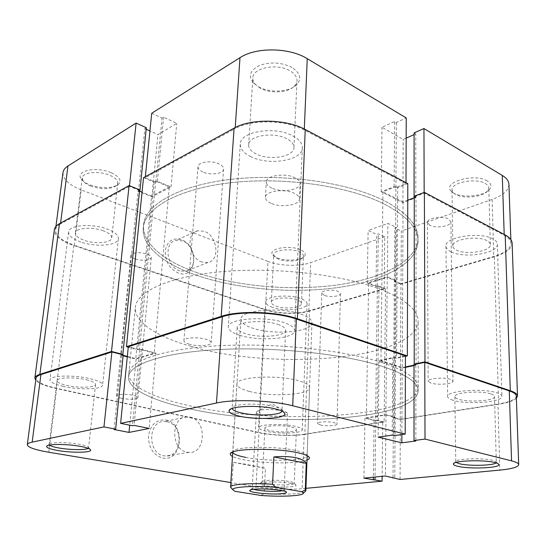 <?xml version="1.0" encoding="UTF-8"?>
<svg xmlns="http://www.w3.org/2000/svg" width="546" height="546" viewBox="0 0 546 546"><rect width="100%" height="100%" fill="white"/><g stroke="black" fill="none" stroke-linecap="round" stroke-linejoin="round"><path stroke-width="0.41" stroke-dasharray="2.73 2.05" d="M290.472 483.285C293.939 483.913 295.809 484.561 296.075 485.223C297.304 487.394 276.931 487.714 266.107 485.756C261.984 485.039 260.012 484.295 260.176 483.524C260.224 481.538 280.187 481.354 290.472 483.285M267.465 483.736C276.897 485.455 294.69 485.223 294.26 483.34L294.239 483.23C293.994 482.623 292.322 482.043 289.216 481.476C280.043 479.736 262.264 479.914 262.182 481.708L262.155 481.818C262.23 482.487 263.998 483.121 267.465 483.736M495.986 462.872L496.266 462.073L492.704 460.367C482.794 457.671 455.794 458.647 455.808 461.609L456.115 462.407M281.941 411.063L281.913 410.415C281.381 408.981 278.699 407.657 273.86 406.429C259.78 402.702 233.06 403.658 232.268 407.807L232.173 408.442M88.131 448.334L88.561 447.57C88.09 446.43 84.903 445.311 78.993 444.219C67.199 442.028 49.782 442.062 49.276 444.239L49.529 445.065M162.722 458.039C182.739 462.305 185.722 423.246 165.95 420.031C156.422 419.198 150.6 424.46 148.478 435.817C148.492 447.679 153.242 455.084 162.722 458.039M166.96 421.758C183.729 424.392 182.753 457.384 165.718 456.019L164.08 455.842C147.256 453.726 147.768 420.652 164.407 421.505L166.96 421.758M306.968 460.101C298.266 463.943 263.643 463.725 244.082 459.841C238.745 458.824 234.869 457.698 232.46 456.456M245.686 457.391C267.608 461.896 307.814 460.899 307.132 455.596L307.077 455.207C306.449 453.555 302.634 451.979 295.632 450.47C274.515 445.741 233.217 446.608 232.828 451.576L240.895 319.274C240.984 322.706 245.031 325.716 253.044 328.31C273.874 335.374 312.483 332.029 311.964 322.747C311.943 319.642 308.333 316.803 301.119 314.223C280.405 306.49 239.694 310.189 240.895 319.274M291.503 427.074C294.744 427.846 296.389 428.678 296.423 429.559C296.819 432.166 279.32 432.842 270.079 430.637C266.68 429.859 264.953 429.013 264.899 428.084C264.353 425.498 282.275 424.781 291.503 427.074M490.97 393.932C493.277 394.697 494.458 395.55 494.512 396.478C495.324 400.757 468.83 402.736 458.736 399.283C456.224 398.498 454.934 397.611 454.879 396.628C453.726 392.431 480.937 390.294 490.97 393.932M277.832 324.385C283.019 326.146 285.626 328.098 285.64 330.234C286.043 336.288 259.93 338.418 245.639 333.695C240.076 331.927 237.264 329.9 237.21 327.614C236.507 321.642 263.588 319.362 277.832 324.385M86.323 379.757C92.431 381.245 95.509 382.801 95.557 384.439C95.666 387.633 78.631 388.172 66.789 385.408C60.449 383.934 57.221 382.337 57.112 380.617C56.873 377.423 74.468 376.87 86.323 379.757M190.028 417.117C206.961 419.901 206.19 453.863 188.991 452.409L187.333 452.218C170.332 449.979 170.652 415.881 187.449 416.844L190.028 417.117M381.961 362.551C343.987 350.123 275.355 342.711 219.533 345.707C163.588 348.655 129.634 360.701 128.836 373.382C127.703 385.428 152.191 397.263 186.684 405.091C270.379 425.327 415.916 418.523 418.202 387.537C418.297 379.074 406.217 370.748 381.961 362.551M381.92 366.257C343.891 353.972 275.164 346.608 219.274 349.522C163.254 352.395 129.279 364.257 128.501 376.774C127.382 388.65 151.918 400.341 186.445 408.087C270.243 428.105 415.909 421.498 418.209 390.943C418.304 382.596 406.204 374.365 381.92 366.257C406.204 374.365 418.304 382.596 418.209 390.943C415.909 421.498 270.243 428.105 186.445 408.087C151.918 400.341 127.382 388.65 128.501 376.774C129.279 364.257 163.254 352.395 219.274 349.522C275.164 346.608 343.891 353.972 381.92 366.257M249.447 391.421C270.809 397.256 310.203 395.038 309.602 387.646C309.562 385.183 305.842 382.876 298.444 380.746C277.17 374.351 235.538 376.856 236.909 384.091C237.046 386.827 241.223 389.271 249.447 391.421M305.944 488.329L302.143 488.684L304.197 434.207L382.726 421.983L382.132 476.324M516.311 396.062C515.861 399.46 509.746 402.122 497.952 404.047L499.836 470.099M382.726 421.983L375.805 420.195L374.14 420.461L364.933 418.086L385.988 414.66L395.188 417.117L393.454 417.397L400.368 419.239L497.952 404.047M304.197 434.207C292.451 436.111 271.478 435.312 258.906 432.493L256.026 486.779L230.849 482.582M48.785 452.238L56.682 388.329L258.906 432.493M56.682 388.329C43.216 385.264 36.323 381.893 36.016 378.214M123.212 354.886L121.656 355.371L123.123 355.746M127.293 356.818L136.125 359.097L155.985 353.18L141.359 349.269L139.728 349.774L128.303 346.73M405.439 355.842L394.697 358.203L392.786 357.569L379.088 360.592L402.17 368.045L405.398 367.376M414.025 365.581L415.847 365.206L414.025 364.598M256.026 486.779C268.871 488.97 290.213 489.858 302.143 488.684M400.368 419.239L400.068 479.477M139.728 349.774L132.419 425.737M141.359 349.269L134.084 425.395M155.985 353.18L149.181 428.439M136.125 359.097L129.702 425.191M121.656 355.371L114.073 429.504M415.847 365.206L415.875 440.984M402.17 368.045L401.87 434.541M379.088 360.592L378.132 437.114M392.786 357.569L392.185 435.135M394.697 358.203L394.151 435.619M375.805 420.195L375.047 477.02M374.14 420.461L373.348 477.19M364.933 418.086L363.909 478.125M385.988 414.66L385.38 475.996M395.188 417.117L394.778 477.893M393.454 417.397L393.011 477.532M282.582 490.711L284.193 489.837C284.712 488.042 265.001 486.117 256.204 487.141C253.699 487.407 252.375 487.783 252.225 488.274L253.74 489.305M260.278 410.183L256.64 411.582L256.354 412.162C255.651 415.056 274.508 417.499 283.326 415.711C286.015 415.213 287.414 414.537 287.51 413.684L287.285 413.076C285.756 410.38 268.188 408.483 260.278 410.183M196.833 275.396C237.169 289.168 290.95 293.762 336.466 287.742C381.647 281.654 417.444 264.189 418.038 241.243C418.093 228.146 406.674 215.677 383.783 203.815C347.959 185.886 283.524 176.583 230.685 182.719C177.73 188.8 144.813 208.176 143.277 227.805C141.469 246.43 164.155 264.168 196.833 275.396C164.155 264.168 141.469 246.43 143.277 227.805C144.813 208.176 177.73 188.8 230.685 182.719C283.524 176.583 347.959 185.886 383.783 203.815C406.674 215.677 418.093 228.146 418.038 241.243C417.444 264.189 381.647 281.654 336.466 287.742C290.95 293.762 237.169 289.168 196.833 275.396M191.277 346.417C273.027 370.85 416.045 360.121 418.127 321.123C418.202 310.49 406.422 300.211 382.787 290.288C345.795 275.266 279.081 266.953 224.618 271.43C170.024 275.86 136.534 291.359 135.394 307.296C133.947 322.42 157.61 337.005 191.277 346.417M304.77 491.878C300.512 494.069 282.077 494.812 264.168 493.659L265.445 468.332L245.297 464.155L233.367 462.373L231.545 488.295M231.77 488.431L234.923 491.304M260.94 495.447L264.168 493.659M233.367 462.373L265.445 468.332M63.309 386.411C54.573 384.398 50.116 382.2 49.952 379.825C49.59 375.457 73.826 374.692 90.056 378.678C98.362 380.712 102.546 382.842 102.593 385.053C102.703 389.441 79.518 390.172 63.309 386.411M80.835 242.015C72.659 239.087 68.584 235.749 68.612 232.002C68.625 225.102 91.728 223.164 106.886 228.951C114.653 231.907 118.482 235.142 118.38 238.65C118.195 245.584 96.014 247.468 80.835 242.015M239.967 335.333C232.248 332.917 228.351 330.118 228.269 326.952C227.218 318.782 264.571 315.629 284.05 322.59C291.059 325 294.574 327.648 294.587 330.535C295.058 338.861 259.534 341.735 239.967 335.333M250.942 156.729C243.789 153.221 240.24 149.031 240.288 144.151C239.66 131.62 274.665 125.716 292.676 135.811C299.174 139.298 302.388 143.264 302.334 147.713C302.58 160.524 269.096 166.045 250.942 156.729M452.996 400.238C449.508 399.16 447.72 397.938 447.638 396.567C445.98 390.84 483.422 387.885 497.14 392.902C500.245 393.953 501.835 395.106 501.904 396.362C502.934 402.252 466.83 404.92 452.996 400.238M451.057 251.815C447.74 250.211 446.034 248.334 445.945 246.171C444.355 237.155 479.729 231.34 492.779 238.841C495.741 240.397 497.263 242.171 497.351 244.158C498.457 253.44 464.23 258.818 451.057 251.815M266.236 431.272C261.554 430.207 259.166 429.04 259.084 427.764C258.299 424.228 282.951 423.239 295.577 426.399C299.979 427.457 302.204 428.583 302.252 429.784C302.75 433.36 278.897 434.275 266.236 431.272M272.502 307.357C268.038 305.787 265.793 303.979 265.759 301.924C265.131 296.26 288.766 293.885 300.771 298.56C304.961 300.123 307.064 301.87 307.077 303.801C307.473 309.548 284.548 311.793 272.502 307.357M197.051 272.666C164.407 261.37 141.762 243.516 143.578 224.754C145.134 204.996 178.023 185.476 230.917 179.334C283.695 173.137 348.041 182.473 383.818 200.512C406.688 212.442 418.093 225 418.031 238.179C417.444 261.288 381.681 278.89 336.541 285.046C291.066 291.127 237.333 286.52 197.051 272.666C164.407 261.37 141.762 243.516 143.578 224.754C145.134 204.996 178.023 185.476 230.917 179.334C283.695 173.137 348.041 182.473 383.818 200.512C406.688 212.442 418.093 225 418.031 238.179C417.444 261.288 381.681 278.89 336.541 285.046C291.066 291.127 237.333 286.52 197.051 272.666M320.263 424.931L317.431 423.423C317.069 421.717 328.665 421.164 334.248 422.645L336.991 424.126C337.291 425.846 325.86 426.378 320.263 424.931M324.44 295.413L321.765 293.079C321.451 290.349 332.548 289.1 337.865 291.298L340.451 293.591C340.718 296.341 329.764 297.563 324.44 295.413M430.787 383.039L428.146 381.156C427.511 378.364 443.973 376.999 450.477 379.361L452.989 381.197C453.501 384.022 437.319 385.326 430.787 383.039M429.92 225.334L427.422 222.447C426.822 218.079 442.349 215.438 448.505 218.946L450.894 221.751C451.399 226.18 436.111 228.726 429.92 225.334M189.298 344.226C185.736 343.181 183.941 342.001 183.913 340.697C183.64 337.646 197.788 336.705 206.006 339.271C209.446 340.322 211.179 341.468 211.186 342.731C211.37 345.795 197.522 346.71 189.298 344.226M202.907 172.01C199.604 170.489 197.966 168.721 198.007 166.701C197.911 161.978 211.254 160.094 218.864 163.827C222.058 165.349 223.635 167.083 223.587 169.028C223.628 173.778 210.538 175.621 202.907 172.01M121.335 398.273C118.134 397.529 116.51 396.73 116.462 395.87C116.284 394.096 126.604 393.741 133.197 395.324C136.323 396.068 137.906 396.86 137.933 397.693C135.763 399.549 130.228 399.74 121.335 398.273M135.381 259.043C132.371 257.965 130.876 256.743 130.883 255.378C133.101 252.348 138.438 251.883 146.901 253.992C149.836 255.071 151.297 256.279 151.276 257.603C149.085 260.626 143.789 261.111 135.381 259.043M304.852 434.357L384.145 422.038L385.544 288.732L309.459 311.09L304.852 434.357C292.772 436.309 271.232 435.49 258.299 432.596L56.136 388.486C45.482 386.118 38.684 383.408 35.736 380.364M309.459 311.09C297.823 314.632 277.15 313.998 264.837 309.739L73.826 245.529C60.845 240.963 54.354 235.681 54.368 229.695M122.133 354.607L121.28 354.873L123.164 355.357M139.612 189.824L138.111 190.622L121.28 354.873M127.327 356.436L135.783 358.613L151.597 196.028L142.049 192.199M138.111 190.622L139.476 191.168M143.516 177.689L154.129 182.084L155.699 181.245L169.308 186.896L154.177 353.119L135.783 358.613M169.308 186.896L151.597 196.028M155.699 181.245L139.53 349.208L154.177 353.119M154.129 182.084L137.899 349.713L139.53 349.208M128.262 347.154L137.899 349.713M405.432 356.326L396.58 358.265L394.676 357.63L380.951 360.653L382.944 191.796L395.884 186.671L394.676 357.63M407.801 183.606L397.672 187.599L396.58 358.265M397.672 187.599L395.884 186.671M407.76 200.17L403.057 201.945L402.334 367.574L380.951 360.653M403.057 201.945L382.944 191.796M414.257 196.178L415.977 197.072L416.045 364.714L414.025 365.137M405.398 366.932L402.334 367.574M415.977 197.072L414.257 197.72M415.049 364.387L416.045 364.714M516.386 398.341C513.595 400.846 507.671 402.812 498.6 404.252L400.238 419.533L393.332 417.697L395.065 417.424L385.879 414.967L387.244 277.368L395.993 280.999L395.065 417.424M512.121 243.154C511.766 248.71 505.849 253.242 494.369 256.757L498.6 404.252M494.369 256.757L400.914 284.22L400.238 419.533M400.914 284.22L394.335 281.497L393.332 417.697M394.335 281.497L395.993 280.999M385.544 288.732L378.965 286.084L377.368 286.561L368.611 283.053L366.373 418.14L385.879 414.967M368.611 283.053L387.244 277.368M377.368 286.561L375.566 420.509L366.373 418.14M378.965 286.084L377.238 420.249L375.566 420.509M384.145 422.038L377.238 420.249M110.947 172.625C95.966 166.073 74.488 171.055 81.388 179.184C83.026 181.368 85.858 183.251 89.885 184.848C101.863 188.732 111.316 188.643 118.243 184.568C122.058 180.63 119.622 176.645 110.947 172.625M90.752 186.077C87.148 184.657 84.616 182.971 83.156 181.033L82.193 177.941C82.309 172.27 98.785 170.564 109.575 175.198C115.145 177.587 117.868 180.235 117.759 183.149L116.141 185.838C109.951 189.476 101.488 189.558 90.752 186.077M300.184 249.618C288.691 244.526 266.987 249.003 272.843 255.057L277.423 257.978C285.558 261.343 300.757 260.524 304.293 256.463C306.34 254.033 304.968 251.747 300.184 249.618M278.521 259.166L274.433 256.559L273.751 254.729C273.355 250.034 290.267 247.952 298.874 251.733C301.897 253.003 303.412 254.443 303.419 256.06L302.566 257.821C299.426 261.438 285.797 262.176 278.521 259.166M292.042 67.513C281.647 62.346 270.891 61.623 259.76 65.336C250.17 70.079 248.02 75.901 253.303 82.801L258.681 86.875C269.492 93.032 288.459 92.281 296.028 85.299C301.993 79.238 300.662 73.307 292.042 67.513M260.251 88.138L255.453 84.493C253.597 82.439 252.723 80.282 252.839 78.017C252.511 67.8 277.3 62.865 290.09 70.898C294.758 73.703 297.065 76.945 297.004 80.603C296.867 82.862 295.775 84.903 293.714 86.732C286.971 92.97 269.936 93.646 260.251 88.138M487.237 180.951C474.146 172.604 441.032 182.753 451.487 191.448L453.903 193.188C462.564 198.335 484.015 196.178 489.428 189.476C492.007 186.336 491.284 183.497 487.237 180.951M455.651 194.465L453.494 192.915L452.033 189.885C450.935 182.453 476.098 177.539 485.462 183.579C487.619 184.848 488.731 186.309 488.807 187.96L487.448 191.161C482.644 197.133 463.397 199.065 455.651 194.465M181.272 239.653C172.461 237.428 167.096 241.216 165.192 251.024C165.247 261.609 169.663 268.973 178.433 273.102C196.956 280.091 199.59 245.632 181.272 239.653M179.716 270.884C166.68 267.171 163.479 242.827 175.641 240.465L182.255 240.895C195.318 245.031 198.082 269.267 185.626 271.307L179.716 270.884M286.807 138.752C273.635 131.456 248.225 135.736 248.648 144.908C248.614 148.43 251.174 151.467 256.333 154.027C269.581 160.906 294.178 156.832 293.96 147.509C294.001 144.219 291.619 141.305 286.807 138.752M103.255 230.774C92.185 226.576 75.403 227.996 75.375 233.033C75.348 235.742 78.296 238.172 84.227 240.315C95.318 244.328 111.602 242.95 111.725 237.885C111.794 235.299 108.968 232.93 103.255 230.774M486.957 240.65C477.409 235.224 451.692 239.428 452.805 246.034C452.873 247.597 454.101 248.962 456.49 250.129C466.107 255.289 491.209 251.317 490.349 244.567C490.288 243.1 489.155 241.796 486.957 240.65M296.853 299.781C288.076 296.389 270.891 298.109 271.321 302.259C271.348 303.747 272.973 305.057 276.208 306.204C285.005 309.466 301.815 307.814 301.501 303.624C301.488 302.204 299.938 300.921 296.853 299.781M201.938 262.053C188.78 258.121 185.408 233.087 197.645 230.781L204.306 231.286C217.479 235.66 220.413 260.551 207.89 262.537L201.938 262.053M271.819 188.083C268.127 186.35 266.291 184.309 266.298 181.961C265.929 175.58 285.053 172.611 294.847 177.675C298.348 179.402 300.088 181.381 300.075 183.613C300.32 190.076 281.654 192.929 271.819 188.083M271.014 203.269C267.301 201.583 265.445 199.604 265.452 197.324C265.063 191.134 284.295 188.288 294.157 193.216C297.679 194.902 299.433 196.819 299.42 198.983C299.679 205.248 280.91 207.985 271.014 203.269M60.565 223.068L60.442 224.01L129.422 186.363L129.491 185.749M414.257 197.038L415.793 197.836L402.9 202.689L381.19 191.755L394.103 186.636L395.898 187.558L406.006 183.565L304.265 129.996C285.865 119.786 251.46 119.164 235.155 128.665L235.23 127.539M406.006 183.565L406.012 182.664M508.927 184.364C508.619 190.458 503.023 195.482 492.13 199.433L401.303 231.054L401.037 283.736L493.755 256.456C504.893 253.037 510.633 248.628 510.981 243.236C510.838 240.288 508.585 237.633 504.224 235.278L424.174 193.134L414.257 196.881M139.517 190.813L138.431 191.387L151.89 196.778L171.014 186.937L157.425 181.286L155.856 182.118L145.256 177.73L235.155 128.665M139.551 190.438L129.422 186.363M60.442 224.01C57.439 225.682 55.781 227.634 55.467 229.88C55.453 235.695 61.753 240.82 74.365 245.256L81.204 189.885L267.97 261.445L265.424 309.555L74.365 245.256M265.424 309.555C277.395 313.704 297.522 314.325 308.831 310.872L384.193 288.697L377.6 286.049L376.003 286.527L367.24 283.012L387.353 276.87L396.109 280.507L394.451 281.006L401.037 283.736M406.156 138.131L403.18 139.442L381.995 127.3L394.608 121.458L396.355 122.481L406.224 117.929M414.1 132.903L415.772 133.886L414.1 134.623M384.193 288.697L384.759 236.814L378.296 233.852L376.726 234.405L368.134 230.487L387.878 223.362L396.471 227.429L394.84 228.003L401.303 231.054M384.759 236.814L310.647 262.612C299.501 266.632 279.709 266.079 267.97 261.445M81.204 189.885C68.919 184.951 62.845 179.204 62.974 172.638M146.178 129.245L144.854 128.644L146.335 127.737M151.72 113.247L162.012 118.1L163.561 117.151L176.761 123.403L157.93 134.603L149.945 130.965M424.174 193.134L424.167 192.424M145.256 177.73L145.359 176.679M394.451 281.006L394.84 228.003M396.109 280.507L396.471 227.429M387.353 276.87L387.878 223.362M367.24 283.012L368.134 230.487M376.003 286.527L376.726 234.405M377.6 286.049L378.296 233.852M395.898 187.558L396.355 122.481M394.103 186.636L394.608 121.458M381.19 191.755L381.995 127.3M402.9 202.689L403.18 139.442M415.793 197.836L415.772 133.886M138.431 191.387L144.854 128.644M151.89 196.778L157.93 134.603M171.014 186.937L176.761 123.403M157.425 181.286L163.561 117.151M155.856 182.118L162.012 118.1M73.826 245.529L56.136 388.486M264.837 309.739L258.299 432.596M304.306 129.027L304.265 129.996M492.13 199.433L493.755 256.456M308.831 310.872L310.647 262.612M504.224 235.278L504.197 234.459M294.239 483.23L296.075 485.223M496.266 462.073L497.945 463.656M281.913 410.415L283.142 411.718M88.561 447.57L89.988 449.249M307.077 455.207L307.944 456.128M296.423 429.559L294.26 483.34M494.512 396.478L496.307 462.271M285.64 330.234L281.975 410.845M95.557 384.439L88.575 447.754M188.991 452.409L165.718 456.019M128.836 373.382L135.394 307.296M309.602 387.646L307.132 455.596M236.909 384.091L232.732 451.958M418.202 387.537L418.127 321.123M187.449 416.844L164.407 421.505M57.112 380.617L49.222 444.424M237.21 327.614L232.166 408.224M454.879 396.628L455.773 461.807M264.899 428.084L262.155 481.818M232.828 451.576L231.879 452.409M49.276 444.239L47.461 445.659M232.268 407.807L230.903 408.974M455.808 461.609L454.224 463.138M262.182 481.708L260.176 483.524M252.225 488.274L250.273 490.042M287.285 413.076L272.379 403.815L256.64 411.582M256.354 412.162L252.218 488.322M311.964 322.747L307.132 455.664M287.51 413.684L284.193 489.885M284.193 489.837L285.961 491.789M68.612 232.002L49.952 379.825M240.288 144.151L228.269 326.952M445.945 246.171L447.638 396.567M265.759 301.924L259.084 427.764M321.765 293.079L317.431 423.423M427.422 222.447L428.146 381.156M198.007 166.701L183.913 340.697M130.883 255.378L116.462 395.87M151.276 257.603L137.933 397.693M223.587 169.028L211.186 342.731M450.894 221.751L452.989 381.197M340.451 293.591L336.991 424.126M307.077 303.801L302.252 429.784M497.351 244.158L501.904 396.362M302.334 147.713L294.587 330.535M118.38 238.65L102.593 385.053M83.156 181.033L81.388 179.184M274.433 256.559L272.843 255.057M255.453 84.493L253.303 82.801M453.494 192.915L451.487 191.448M248.648 144.908L252.839 78.017M75.375 233.033L82.193 177.941M452.805 246.034L452.033 189.885M271.321 302.259L273.751 254.729M197.645 230.781L175.641 240.465M265.452 197.324L266.298 181.961M299.42 198.983L300.075 183.613M207.89 262.537L185.626 271.307M301.501 303.624L303.419 256.06M490.349 244.567L488.807 187.96M111.725 237.885L117.759 183.149M293.96 147.509L297.004 80.603M55.467 229.88L55.924 226.406M510.981 243.236L510.851 239.571M487.448 191.161L489.428 189.476M293.714 86.732L296.028 85.299M302.566 257.821L304.293 256.463M116.141 185.838L118.243 184.568"/><path stroke-width="0.82" d="M494.799 462.551C497.167 463.138 498.491 463.766 498.771 464.434C500.941 467.997 469.71 469.314 457.835 466.298C454.682 465.561 453.221 464.762 453.446 463.888C453.357 460.619 483.695 459.555 494.799 462.551M456.115 462.407L459.705 463.793C469.123 466.195 493.502 465.622 495.986 462.872M275.764 409.002C281.183 410.367 284.179 411.841 284.753 413.424C287.135 418.639 256.047 420.256 238.882 416.032C231.825 414.353 228.576 412.51 229.122 410.496C229.907 405.91 259.964 404.852 275.764 409.002M232.173 408.442C232.548 410.053 235.463 411.507 240.929 412.817C255.385 416.407 281.579 415.376 281.941 411.063M79.948 446.3C86.568 447.515 90.131 448.751 90.636 450.013C91.824 452.736 71.901 453.003 57.856 450.511C50.116 449.14 46.376 447.74 46.628 446.307C47.14 443.891 66.714 443.864 79.948 446.3M49.529 445.065C50.771 446.137 54.02 447.126 59.261 448.048C70.175 449.986 85.742 450.15 88.131 448.334M232.46 456.456C230.705 455.535 230.002 454.627 230.357 453.746C230.651 448.532 274.713 447.631 297.195 452.627C304.641 454.217 308.688 455.876 309.329 457.609C309.589 458.524 308.804 459.357 306.968 460.101M382.132 476.324L382.077 481.169L305.944 488.329M511.554 460.851L425.013 439.073L424.754 362.36L509.282 390.888C513.861 392.465 516.202 394.192 516.311 396.062L518.7 464.666C518.618 463.322 516.236 462.053 511.554 460.851L509.282 390.888M405.18 434.077L292.711 405.78C272.14 400.348 234.022 398.99 216.469 403.016L120.618 423.368L128.303 346.73L222.345 316.748C239.517 310.872 276.467 311.978 296.341 319.035L405.439 355.842L405.18 434.077L394.151 435.619L392.185 435.135L378.132 437.114L401.836 442.826L415.875 440.984L414.005 440.526L425.013 439.073M231.545 488.295L230.576 487.093L232.732 452.027C233.04 453.965 237.353 455.753 245.686 457.391M111.896 351.965L103.965 426.904L32.166 442.144C29.075 442.813 27.45 443.659 27.3 444.669L36.016 378.214C36.22 376.795 37.851 375.587 40.923 374.59L111.896 351.965L123.212 354.886L115.65 429.183L114.073 429.504L128.999 432.412L149.181 428.439L134.084 425.395L132.419 425.737L120.618 423.368M123.123 355.746L127.293 356.818M405.398 367.376L414.025 365.581M414.005 440.526L414.025 364.598L424.754 362.36M518.7 464.666C518.202 467.096 511.916 468.905 499.836 470.099L400.068 479.477L385.38 475.996L363.909 478.125L382.077 481.169M103.965 426.904L115.65 429.183M27.3 444.669C27.764 447.317 34.93 449.843 48.785 452.238L230.849 482.582M129.702 425.191L128.999 432.412M401.87 434.541L401.836 442.826M375.047 477.02L375.013 479.791M373.348 477.19L373.314 479.954M393.011 477.532L393.004 478.064M281.538 493.714C271.089 494.799 248.683 492.581 249.74 490.52C249.904 489.967 251.413 489.537 254.286 489.243C264.394 488.097 287.1 490.288 286.445 492.315C286.425 492.942 284.794 493.413 281.538 493.714M253.74 489.305C258.108 490.834 272.788 491.83 279.941 491.093L282.582 490.711M230.576 487.093C230.057 484.309 250.723 482.794 272.57 484.247L273.874 456.92C282.18 456.217 289.339 456.456 295.345 457.63C301.208 458.865 304.845 460.769 306.251 463.336L305.282 489.864L305.856 490.772L304.77 491.878M272.57 484.247L275.785 487.278C254.102 485.524 231.722 486.895 232.787 489.694L234.923 491.304L260.94 495.447C281.245 497.037 303.283 495.952 303.399 493.147L302.047 491.721L305.282 489.864M275.785 487.278L302.047 491.721M273.874 456.92L306.251 463.336M35.736 380.364L34.848 378.071C35.06 376.617 36.732 375.382 39.878 374.351L111.5 351.453L122.836 354.388L122.133 354.607M34.848 378.071L54.368 229.695C54.689 227.395 56.388 225.382 59.466 223.669L129.081 185.585L111.5 351.453M129.081 185.585L139.612 189.824L122.836 354.388M123.164 355.357L127.327 356.436M139.476 191.168L142.049 192.199M126.454 346.669L221.185 316.387C238.834 310.312 276.931 311.459 297.386 318.734L407.343 355.91L407.801 183.606L305.241 129.504C286.316 118.973 250.846 118.339 234.084 128.139L143.516 177.689L126.454 346.669L128.262 347.154M407.343 355.91L405.432 356.326M414.025 365.137L405.398 366.932M414.257 197.72L407.76 200.17M505.187 234.978L510.305 390.718C515.008 392.342 517.41 394.11 517.512 396.034L512.121 243.154C511.977 240.124 509.664 237.401 505.187 234.978L424.372 192.349L414.257 196.178L414.216 364.114L415.049 364.387M424.372 192.349L424.965 361.862L414.216 364.114M510.305 390.718L424.965 361.862M517.512 396.034L516.386 398.341M129.491 185.749L136.125 123.062L67.963 165.97L60.565 223.068M235.23 127.539L239.987 57.678C255.958 46.963 289.407 47.413 307.255 58.681L406.224 117.929L406.012 182.664M139.517 190.813L139.933 190.588L139.551 190.438M239.987 57.678L151.72 113.247L145.359 176.679M414.1 134.623L406.156 138.131M424.167 192.424L423.955 128.542L414.1 132.903L414.08 196.949M423.955 128.542L502.279 175.43C506.558 178.051 508.776 181.026 508.927 184.364L510.851 239.571M55.924 226.406L62.974 172.638C63.322 170.099 64.988 167.875 67.963 165.97M139.933 190.588L146.335 127.737L136.125 123.062M149.945 130.965L146.178 129.245M216.469 403.016L222.345 316.748M40.923 374.59L32.166 442.144M296.341 319.035L292.711 405.78M59.466 223.669L39.878 374.351M234.084 128.139L221.185 316.387M305.241 129.504L297.386 318.734M307.255 58.681L304.306 129.027M504.197 234.459L502.279 175.43M497.945 463.656L498.771 464.434M283.142 411.718L284.753 413.424M89.988 449.249L90.636 450.013M307.944 456.128L309.329 457.609M231.879 452.409L230.357 453.746M47.461 445.659L46.628 446.307M230.903 408.974L229.122 410.496M454.224 463.138L453.446 463.888M250.273 490.042L249.74 490.52M307.132 455.664L305.856 490.772M232.787 489.694L230.576 487.203M303.399 493.147L305.842 490.881M285.961 491.789L286.445 492.315"/></g></svg>
